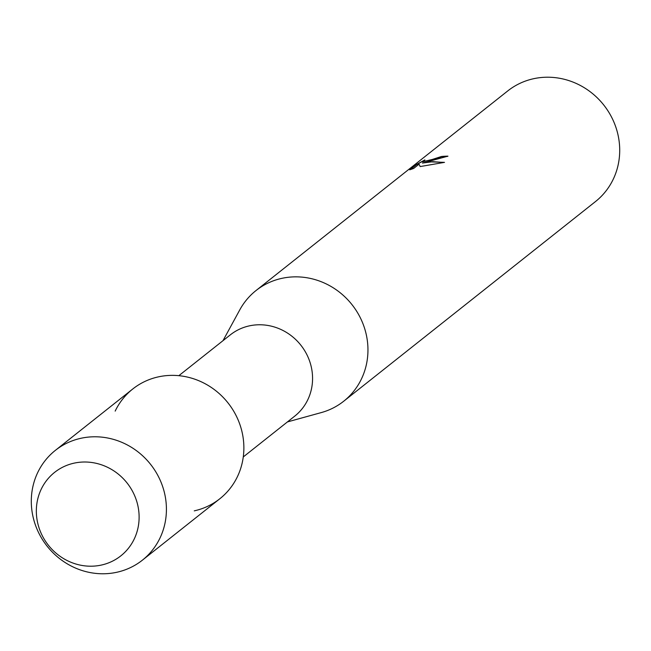 <?xml version="1.0" encoding="UTF-8"?>
<svg xmlns="http://www.w3.org/2000/svg" width="651" height="651" viewBox="0 0 651 651"><rect width="100%" height="100%" fill="white"/><g stroke="black" fill="none" stroke-linecap="round" stroke-linejoin="round"><path stroke-width="0.98" d="M74.076 463.154A53.284 50.168 -128.4 0 0 38.181 524.983A53.284 50.168 -128.4 0 0 101.385 565.06A53.284 50.168 -128.4 0 0 137.271 503.231A53.284 50.168 -128.4 0 0 74.076 463.154A53.284 50.168 -128.4 0 0 38.181 524.983A53.284 50.168 -128.4 0 0 101.385 565.06A53.284 50.168 -128.4 0 0 137.271 503.231A53.284 50.168 -128.4 0 0 74.076 463.154M194.258 510.856A70.056 65.954 -128.4 0 0 241.448 429.57A70.056 65.954 -128.4 0 0 158.356 376.872A70.056 65.954 -128.4 0 0 115.17 411.115M243.279 456.937L294.781 416.095A51.852 48.817 -128.4 0 0 306.816 354.526A51.852 48.817 -128.4 0 0 249.276 325.882A51.852 48.817 -128.4 0 0 230.348 334.842L178.846 375.676M287.425 421.929L321.277 412.588A70.609 66.475 -128.4 0 0 343.728 401.211A70.609 66.475 -128.4 0 0 360.125 317.379A70.609 66.475 -128.4 0 0 281.769 278.368A70.609 66.475 -128.4 0 0 255.989 290.566A70.609 66.475 -128.4 0 0 239.796 309.835L222.992 340.676M429.554 161.179L422.409 163.067L428.757 161.806L444.511 162.368L420.18 166.566L419.032 164.198L413.662 168.454L409.715 169.83L416.331 164.581L424.883 159.918L422.344 161.733L431.328 159.772L441.459 156.492A70.609 66.475 51.6 0 1 447.945 156.159L429.554 161.179M343.728 401.211L595.486 201.566A70.609 66.475 -128.4 0 0 611.883 117.733A70.609 66.475 -128.4 0 0 533.527 78.73A70.609 66.475 -128.4 0 0 507.747 90.928L255.989 290.566M447.644 156.378A70.381 66.264 -128.4 0 0 441.516 156.704L439.279 157.778L422.442 161.806M422.971 161.082L416.388 164.793L410.293 169.626M443.909 162.465L432.939 161.684L422.409 163.067M80.911 438.286A70.056 65.954 -128.4 0 0 55.335 450.386A70.056 65.954 -128.4 0 0 39.068 533.568A70.056 65.954 -128.4 0 0 116.806 572.27A70.056 65.954 -128.4 0 0 142.39 560.169A70.056 65.954 -128.4 0 0 158.649 476.988A70.056 65.954 -128.4 0 0 80.911 438.286M142.39 560.169L219.835 498.756A70.056 65.954 -128.4 0 0 236.101 415.574A70.056 65.954 -128.4 0 0 158.356 376.872A70.056 65.954 -128.4 0 0 132.78 388.972L55.335 450.386"/></g></svg>
